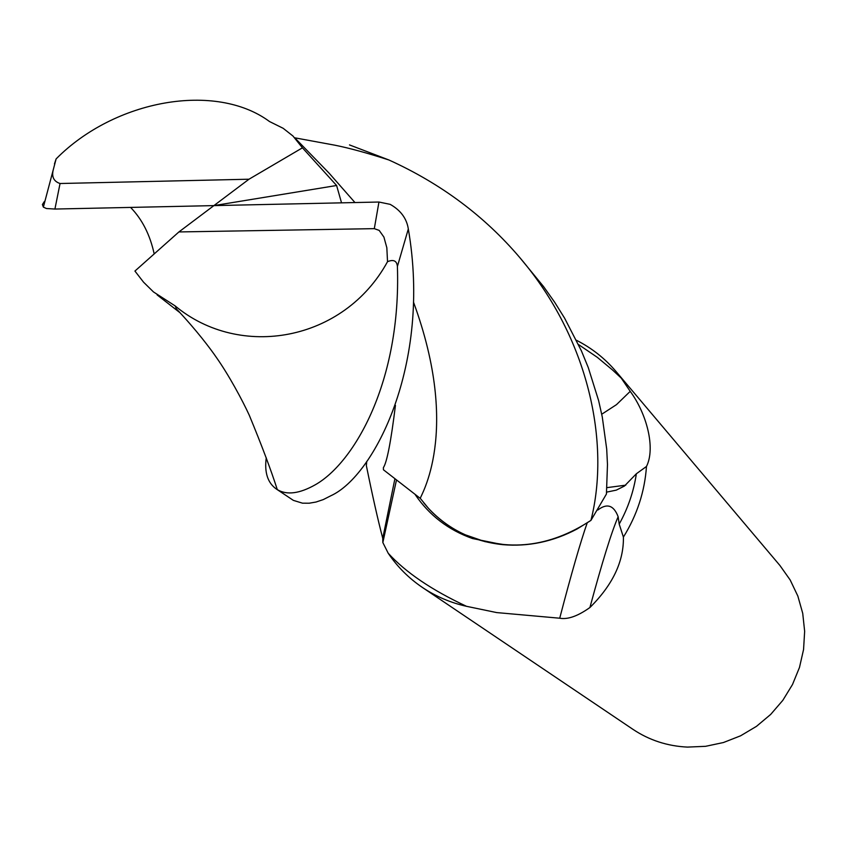 <?xml version="1.0" encoding="UTF-8"?>
<svg xmlns="http://www.w3.org/2000/svg" width="847" height="847" viewBox="0 0 847 847"><rect width="100%" height="100%" fill="white"/><g stroke="black" fill="none" stroke-linecap="round" stroke-linejoin="round"><path stroke-width="1.27" d="M587.193 522.927C580.544 541.826 571.386 573.588 559.719 618.215L496.681 612.582L466.528 606.314C431.811 590.094 405.713 572.413 388.212 553.25C397.381 566.802 408.762 578.194 422.367 587.426L632.974 729.362C649.289 740.236 667.447 746.143 687.457 747.096L705.572 746.323L723.444 742.523L740.574 735.81L756.466 726.355L770.685 714.423L782.808 700.353L792.496 684.535L799.483 667.436L803.559 649.522L804.65 631.311L802.723 613.323L797.842 596.055L790.177 579.973L779.939 565.51L616.044 371.505C604.917 358.429 591.725 348.022 576.468 340.282M422.367 587.426C435.739 596.404 450.466 602.704 466.528 606.314M388.212 553.25L382.844 542.546L382.749 538.311C378.006 520.312 372.542 496.088 366.359 465.628L366.751 461.414M349.504 144.922L388.9 159.977C440.969 183.587 484.675 216.207 520.016 257.848C589.004 338.864 610.433 443.405 590.941 520.386L590.708 520.545C549.385 547.427 507.533 552.17 465.151 534.764C450.975 528.316 438.693 519.444 428.307 508.158L420.43 498.544L428.296 508.147C438.672 519.433 450.953 528.295 465.151 534.764L485.035 541.646L506.188 544.917M396.481 480.016L382.844 542.546M415.295 494.754C429.376 515.41 448.423 530 472.457 538.523L502.673 544.653C528.369 546.897 553.186 541.667 577.125 528.962L590.708 520.545M597.834 510.021C607.013 502.97 613.779 505.214 618.151 516.744C611.746 531.376 602.333 561.646 589.904 607.532C577.823 616.129 567.755 619.697 559.719 618.215M618.151 516.744L619.199 524.102L623.403 537.104C623.868 561.423 612.709 584.906 589.904 607.532M623.403 537.104C637.06 515.071 644.747 491.535 646.473 466.475L636.351 473.769L624.44 486.051L616.288 490.127L606.59 492.139M619.199 524.102C628.04 508.158 633.747 491.376 636.351 473.769M601.73 414.236L616.521 404.612L630.221 391.346C646.812 413.897 655.694 448.116 646.473 466.475M578.522 344.549L597.347 357.36L612.519 369.991L621.243 378.101L630.221 391.346M621.243 378.101L616.044 371.505M423.786 502.896L428.328 508.189C448.031 529.259 472.817 541.413 502.673 544.653M180.083 312.755L176.547 309.081L175.107 305.883C240.029 359.975 344.041 341.447 387.524 261.67C393.559 259.203 396.851 260.802 397.402 266.466C401.256 381.139 354.554 462.504 315.37 484.728C299.52 493.695 286.826 495.315 277.287 489.608L276.228 488.941C267.641 482.779 264.317 472.393 266.254 457.761M276.228 488.941L293.369 500.376L302.506 503.182L309.176 503.213L316.005 502.038L323.3 499.582L330.933 495.707C374.226 476.067 431.652 364.136 408.318 228.965C406.719 218.505 400.673 210.289 390.171 204.349L378.948 202.031L213.899 205.609L336.608 185.493L302.443 147.823L293.009 136.06L283.173 128.31L269.505 121.534C215.943 81.841 114.938 99.459 56.114 158.908L54.462 163.895M44.383 201.501L42.403 204.529L43.366 207.123L46.437 208.521L54.917 209.05L213.899 205.609L178.908 231.94L134.927 271.061L143.556 282.189L153.498 291.95L175.107 305.883M130.586 207.42C142.201 219.362 150.067 234.873 154.186 253.92M590.941 520.386L606.431 494.034L607.479 464.516L606.696 449.016L602.27 416.925L598.617 400.589L588.263 367.545L581.423 350.891L564.578 318.123L554.616 302.178L543.583 286.604L520.016 257.848M294.714 137.775L329.017 173.063L354.967 202.549M413.463 302.04C461.7 433.272 419.593 497.083 420.303 498.396L383.437 469.778L383.373 467.66C386.941 462.367 390.965 441.605 395.443 405.353M341.532 202.846L336.608 185.493M213.899 205.609L248.997 179.215L60.052 183.513C53.795 181.438 51.519 176.896 53.223 169.908L56.114 158.908M302.443 147.823L248.997 179.215M178.908 231.94L374.31 228.648L379.181 230.405L383.903 237.065L386.835 247.737L387.524 261.67M606.928 487.639L625.764 485.162M60.052 183.513L54.917 209.05M397.402 266.466L408.318 228.965M374.31 228.648L378.948 202.031M394.903 478.777L382.749 538.311M420.303 498.396L428.328 508.189M179.426 312.278L157.087 294.872M277.287 489.608C271.04 470.085 261.702 445.278 249.251 415.178C242.433 400.324 228.87 375.094 216.197 357.18C211.231 349.875 196.462 329.959 176.547 309.081M294.756 137.817L334.883 145.197C349.282 148.077 367.291 153.011 388.9 159.977M43.366 207.123L53.223 169.908"/></g></svg>
